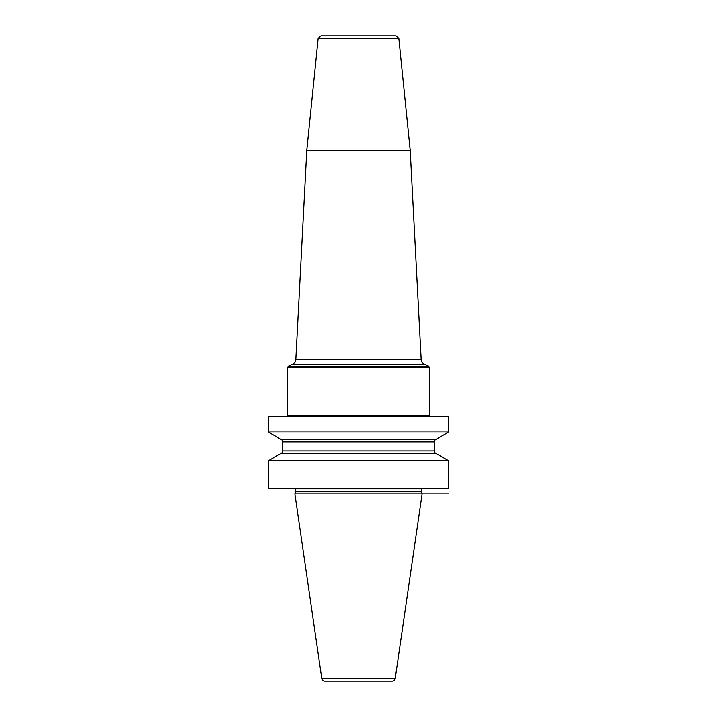 <?xml version="1.0" encoding="UTF-8"?>
<svg xmlns="http://www.w3.org/2000/svg" width="717" height="717" viewBox="0 0 717 717"><rect width="100%" height="100%" fill="white"/><g stroke="black" fill="none" stroke-linecap="round" stroke-linejoin="round"><path stroke-width="1.08" d="M268.319 460.798L448.681 460.798L448.681 488.187L268.319 488.187L268.319 460.798L280.93 453.547A2.859 2.859 0 0 0 282.632 450.93L282.632 441.851A2.859 2.859 0 0 0 280.93 439.234L268.319 431.993L448.681 431.993L448.681 416.613L268.319 416.613L268.319 431.993M448.681 460.798L436.07 453.547L280.93 453.547M421.596 491.925L295.404 491.925L294.875 493.914L422.125 493.914L421.596 491.925A1.147 1.147 0 0 1 421.551 491.629L421.551 488.761A1.147 1.147 0 0 1 421.713 488.187M295.404 491.925A1.147 1.147 0 0 0 295.449 491.629L295.449 488.761A1.147 1.147 0 0 0 295.287 488.187M294.875 493.914L321.816 678.703A2.859 2.859 0 0 0 324.649 681.15L392.351 681.15A2.859 2.859 0 0 0 395.184 678.703L321.816 678.703M448.681 493.914L422.125 493.914L395.184 678.703M436.07 453.547A2.859 2.859 0 0 1 434.368 450.93L434.368 441.851A2.859 2.859 0 0 1 436.07 439.234L280.93 439.234M436.07 439.234L448.681 431.993M306.786 150.364L318.16 38.422L398.84 38.422L410.214 150.364L306.786 150.364L295.834 359.36L421.166 359.36C421.363 361.592 422.465 363.223 424.464 364.245L292.536 364.245L288.306 366.226L428.694 366.226L429.358 367.256L287.642 367.256L288.306 366.226M318.16 38.422L321.01 35.85L395.99 35.85L398.84 38.422M385.701 35.85L358.5 35.85M421.551 488.761L295.449 488.761M421.551 491.629L295.449 491.629M434.368 441.851L282.632 441.851M434.368 450.93L282.632 450.93M286.495 416.613L287.642 415.475L429.358 415.475L430.505 416.613M429.358 415.475L429.358 367.256M287.642 415.475L287.642 367.256M424.464 364.245L428.694 366.226M295.834 359.36C295.637 361.592 294.535 363.223 292.536 364.245M410.214 150.364L421.166 359.36"/></g></svg>
